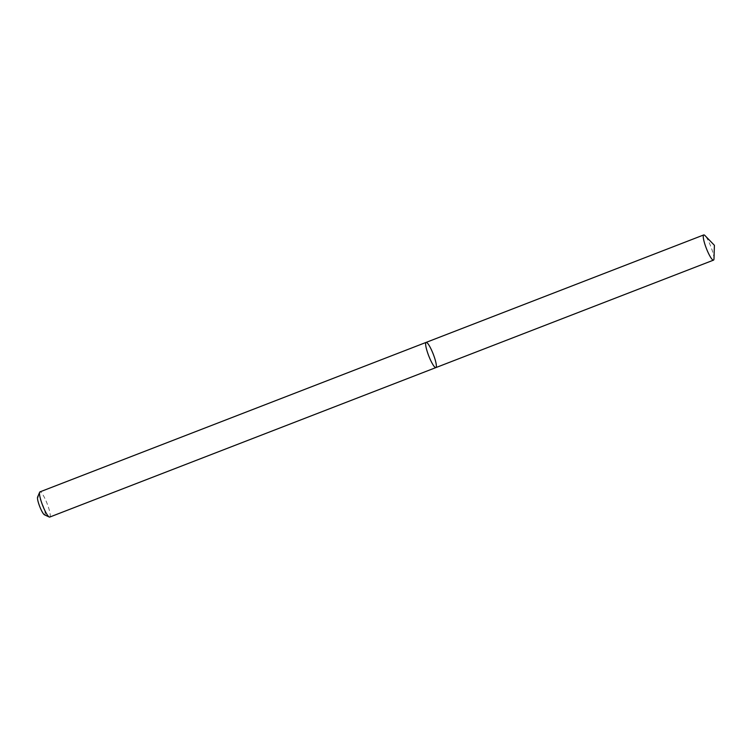 <?xml version="1.0" encoding="UTF-8"?>
<svg xmlns="http://www.w3.org/2000/svg" width="752" height="752" viewBox="0 0 752 752"><rect width="100%" height="100%" fill="white"/><g stroke="black" fill="none" stroke-linecap="round" stroke-linejoin="round"><path stroke-width="0.56" stroke-dasharray="3.76 2.82" d="M49.735 517.066A13.517 2.416 68.8 0 0 46.511 502.082A13.517 2.416 68.8 0 0 39.988 491.864M44.453 514.8A9.654 1.73 68.8 0 0 42.497 504.131A9.654 1.73 68.8 0 0 37.6 497.1M713.986 258.801A13.517 2.416 68.8 0 0 710.273 245.152A13.517 2.416 68.8 0 0 705 235.592M435.878 367.596A13.517 2.416 68.8 0 0 432.644 352.622A13.517 2.416 68.8 0 0 426.121 342.395"/><path stroke-width="1.13" d="M432.644 352.622A13.517 2.416 68.8 0 0 426.121 342.395A13.517 2.416 68.8 0 0 428.743 355.875A13.517 2.416 68.8 0 0 435.878 367.596A13.517 2.416 68.8 0 0 432.644 352.622M435.878 367.596A13.517 2.416 68.8 0 1 428.743 355.875A13.517 2.416 68.8 0 1 426.121 342.395L39.988 491.864A13.517 2.416 68.8 0 0 39.659 492.231A13.517 2.416 68.8 0 0 42.61 505.335A13.517 2.416 68.8 0 0 49.247 517.019A13.517 2.416 68.8 0 0 49.735 517.066L713.498 260.136A13.517 2.416 68.8 0 0 713.986 258.801L714.4 245.302L705 235.592A13.517 2.416 68.8 0 0 703.74 234.934A13.517 2.416 68.8 0 0 706.363 248.404A13.517 2.416 68.8 0 0 713.498 260.136M39.659 492.231L37.6 497.1A9.654 1.73 68.8 0 0 39.706 506.463A9.654 1.73 68.8 0 0 44.453 514.8L49.247 517.019M426.121 342.395L703.74 234.934"/></g></svg>
